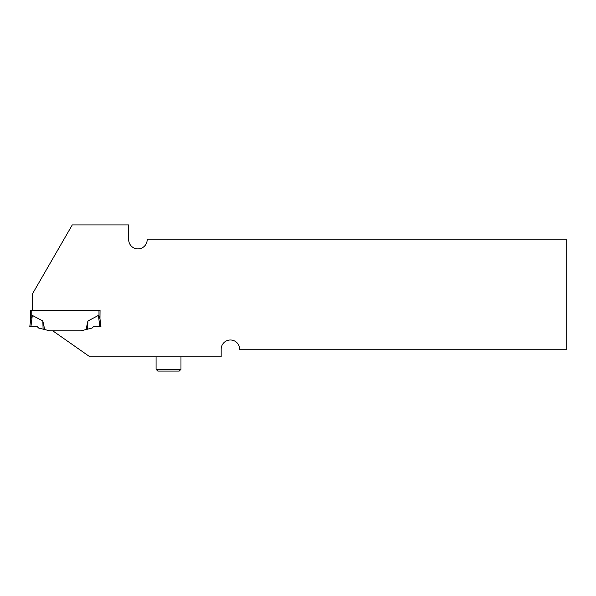 <?xml version="1.0" encoding="UTF-8"?>
<svg xmlns="http://www.w3.org/2000/svg" width="596" height="596" viewBox="0 0 596 596"><rect width="100%" height="100%" fill="white"/><g stroke="black" fill="none" stroke-linecap="round" stroke-linejoin="round"><path stroke-width="0.89" d="M32.646 310.337L100.054 310.337L99.979 318.771L100.94 326.638L93.512 326.638L92.097 328.046L80.9 330.84L52.798 330.84L89.966 356.862L221.168 356.862L221.168 349.241A9.245 9.245 0 0 1 230.414 339.996A9.245 9.245 0 0 1 239.666 349.241L239.666 349.748L566.2 349.748L566.2 239.138L147.182 239.138L147.182 239.622A9.245 9.245 0 0 1 137.944 248.89A9.245 9.245 0 0 1 128.684 239.644L128.684 224.908L72.28 224.908L32.646 293.56L32.646 310.337L30.687 310.337L30.687 319.389M180.975 369.311L156.077 369.311L157.851 371.092L179.195 371.092L180.975 369.311L180.975 356.862M44.707 329.558L38.643 328.046L37.228 326.638L29.8 326.638L37.228 326.638L29.8 326.638L30.768 318.771L32.311 315.403L42.83 320.998L44.707 329.558L49.841 330.84L52.798 330.84M80.9 330.84L86.04 329.558L87.91 320.998L98.429 315.403L98.981 316.081L98.429 315.403L99.815 326.63L93.512 326.638M100.054 310.337L98.981 310.337L98.981 316.081L99.979 318.771L100.94 326.638L99.815 326.638M87.91 320.998L87.642 329.156L86.04 329.558M43.098 329.156L42.83 320.998M30.932 326.638L32.311 315.403L30.932 326.63M31.759 316.081L31.759 310.337M156.077 369.311L156.077 356.862"/></g></svg>
